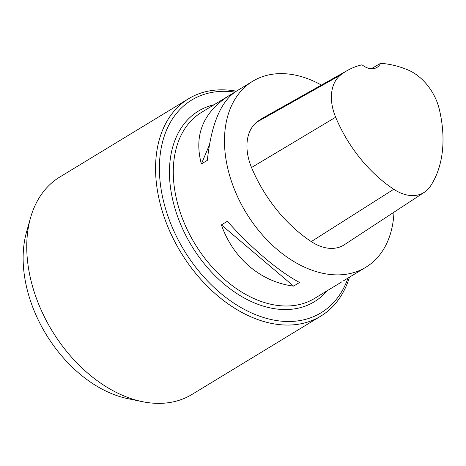 <?xml version="1.0" encoding="UTF-8"?>
<svg xmlns="http://www.w3.org/2000/svg" width="466" height="466" viewBox="0 0 466 466"><rect width="100%" height="100%" fill="white"/><g stroke="black" fill="none" stroke-linecap="round" stroke-linejoin="round"><path stroke-width="0.7" d="M393.974 212.193A108.852 73.96 -121.3 0 1 365.816 267.268A108.852 73.96 -121.3 0 1 246.077 212.671A108.852 73.96 -121.3 0 1 252.729 81.241A108.852 73.96 -121.3 0 1 321.418 85.08M221.402 224.909L227.373 221.274C250.714 247.737 278.447 271.247 299.562 282.483L293.592 286.112C260.82 281.965 233.087 258.449 221.402 224.909L293.592 286.112M342.964 281.132L365.816 267.268M252.729 81.241L235.627 91.639C220.61 101.844 211.18 124.748 207.341 160.345L201.37 163.974C193.809 135.309 202.984 112.562 228.882 95.734L234.637 92.268M380.571 63.335A116.459 79.127 -121.3 0 1 407.593 69.784A42.983 29.201 -121.3 0 1 439.234 109.021A116.459 79.127 -121.3 0 1 430.339 186.307A42.983 29.201 -121.3 0 1 424.439 192.219A42.983 29.201 -121.3 0 1 393.764 189.254A116.459 79.127 -121.3 0 1 335.666 117.222A42.983 29.201 -121.3 0 1 340.594 75.032A116.459 79.127 -121.3 0 1 347.485 70.43A116.459 79.127 -121.3 0 1 362.041 64.803A19.048 12.943 -121.3 0 0 376.959 67.419A19.048 12.943 -121.3 0 0 380.571 63.335L371.297 68.735M424.439 192.219L344.287 244.778A46.262 31.432 -121.3 0 1 311.276 241.592A119.739 81.358 -121.3 0 1 251.535 167.527A46.262 31.432 -121.3 0 1 256.842 122.121A119.739 81.358 -121.3 0 1 263.931 117.385L347.485 70.43M201.37 163.974L209.362 145.06M230.111 95.967L230.653 94.691M234.94 92.07A124.498 84.591 58.7 0 0 167.049 213.515A124.498 84.591 58.7 0 0 259.579 316.187A124.498 84.591 58.7 0 0 348.009 278.085M236.361 91.19A127.224 86.437 58.7 0 0 188.59 98.734A127.224 86.437 58.7 0 0 163.385 214.71A127.224 86.437 58.7 0 0 320.759 316.152A127.224 86.437 58.7 0 0 349.453 277.218M188.59 98.734L59.77 177.039A127.224 86.437 58.7 0 0 30.517 217.89L26.556 231.952A115.44 78.434 58.7 0 0 30.232 300.127A115.44 78.434 58.7 0 0 127.905 398.675L142.217 401.628A127.224 86.437 58.7 0 0 191.945 394.463L320.759 316.152M30.517 217.89A127.224 86.437 58.7 0 0 34.571 293.021A127.224 86.437 58.7 0 0 142.217 401.628M341.974 281.761L314.632 298.386A108.852 73.96 -121.3 0 1 194.887 243.788A108.852 73.96 -121.3 0 1 201.545 112.353L228.882 95.734M393.764 189.254L311.276 241.592M335.666 117.222L251.535 167.527M340.594 75.032L256.842 122.121M327.144 290.778A111.572 75.807 -121.3 0 1 191.602 245.786A111.572 75.807 -121.3 0 1 214.057 104.745"/></g></svg>

